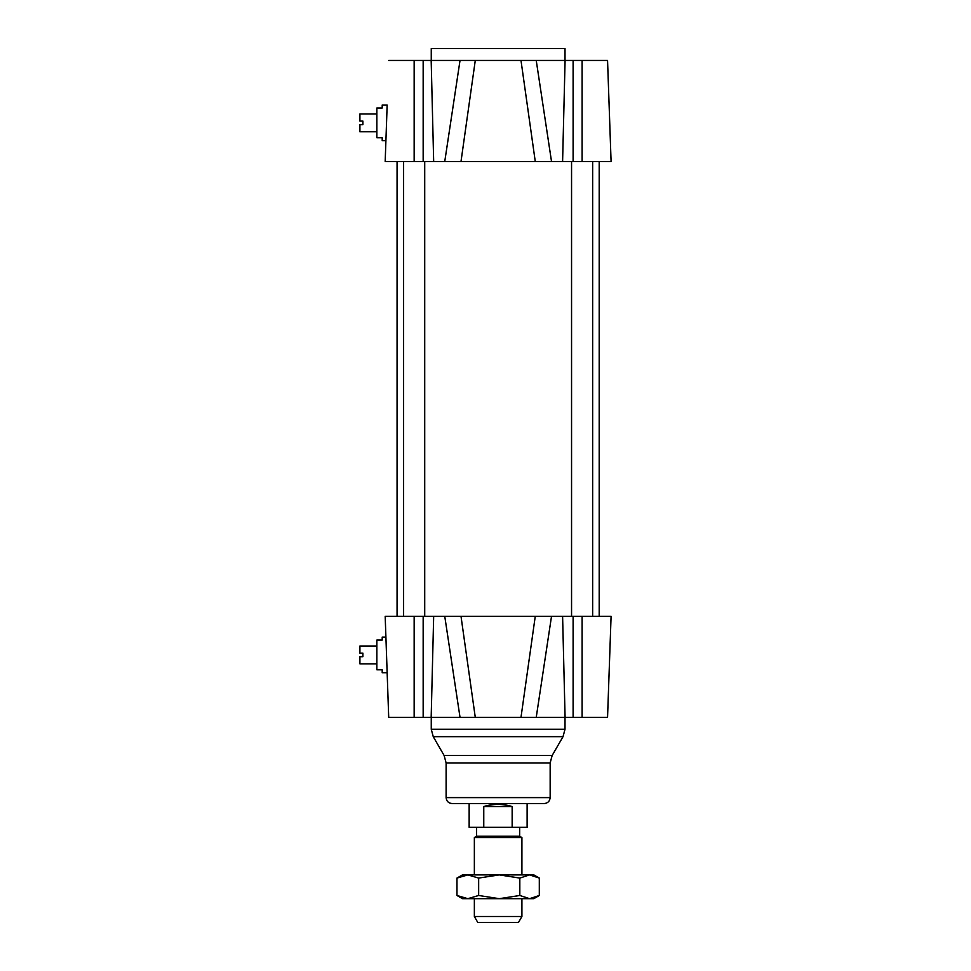<?xml version="1.0" encoding="UTF-8"?>
<svg xmlns="http://www.w3.org/2000/svg" width="971" height="971" viewBox="0 0 971 971"><rect width="100%" height="100%" fill="white"/><g stroke="black" fill="none" stroke-linecap="round" stroke-linejoin="round"><path stroke-width="1.46" d="M376.857 663.848L359.913 663.848L359.913 656.712L362.887 656.712L362.887 653.143L359.913 653.143L359.913 646.006L376.857 646.006M376.857 669.796L376.857 640.071L382.21 640.071L382.21 637.097L385.912 637.097L387.15 672.769L382.21 672.769L382.21 669.796L376.857 669.796M376.857 131.777L359.913 131.777L359.913 124.64L362.887 124.64L362.887 121.084L359.913 121.084L359.913 113.947L376.857 113.947M387.053 107.999L385.184 161.502L387.15 105.026L385.912 140.698L382.21 140.698L382.21 137.724L376.857 137.724L376.857 107.999L382.21 107.999L376.857 107.999M382.21 107.999L382.21 105.026L387.15 105.026M424.715 161.502L424.715 616.294M595.648 161.502L592.662 161.502L592.662 616.294M451.77 161.502L544.488 161.502M536.235 717.351L551.516 616.294L444.754 616.294L460.023 717.351L607.555 717.351L611.087 616.294L607.555 717.351M475.28 717.351L461.007 616.294L385.184 616.294L385.851 635.604M387.053 669.796L388.703 717.351L460.023 717.351M520.99 717.351L535.264 616.294L611.087 616.294M385.184 616.294L388.703 717.351M571.494 717.351L570.827 717.351M446.114 797.604L550.156 797.604C549.804 801.221 547.814 803.199 544.209 803.551L452.061 803.551C448.444 803.199 446.466 801.221 446.114 797.604L446.114 762.951L444.123 755.511L433.248 736.673L431.258 729.245L431.258 717.351M535.931 60.445L529.681 60.445M466.565 60.445L460.375 60.445M570.839 60.433L571.494 60.445L570.839 60.433M388.703 60.445L460.023 60.445L444.754 161.502L461.007 161.502L475.28 60.445L460.023 60.445M475.28 60.445L520.99 60.445L535.264 161.502L611.087 161.502L607.555 60.445L520.99 60.445M611.087 161.502L607.555 60.445M385.184 161.502L444.754 161.502M388.242 703.975L387.15 672.769M431.258 60.445L431.258 48.55L565.013 48.55L565.013 60.445M386.215 646.006L386.47 653.143M386.592 121.084L386.846 113.947M474.358 916.503L477.781 922.45L518.478 922.45L521.913 916.503L474.358 916.503L474.358 898.673M521.913 874.895L521.913 837.536L474.358 837.536L474.358 874.895M474.358 837.536L476.579 836.249L519.679 836.249L521.913 837.536M483.764 806.525C493.183 803.685 502.65 803.685 512.154 806.525L512.154 827.328L483.764 827.328L483.764 806.525L512.154 806.525M512.154 827.328L527.119 827.328L527.119 803.551M469.151 803.551L469.151 827.328L483.764 827.328M467.816 874.895L533.807 874.895L539.306 878.075L529.559 874.895L519.825 878.075L499.24 874.895L478.654 878.075L467.816 874.895L456.965 878.075L462.463 874.895L467.816 874.895M529.559 898.673L539.306 895.48L533.807 898.673L462.463 898.673L456.965 895.48L467.816 898.673L478.654 895.48L499.24 898.673L519.825 895.48L529.559 898.673M456.965 878.075L456.965 895.48M519.825 878.075L519.825 895.48M478.654 878.075L478.654 895.48M539.306 878.075L539.306 895.48M582.102 616.294L582.102 717.351M573.108 616.294L573.108 717.351M562.597 616.294L565.086 717.351M433.673 616.294L431.173 717.351M423.162 616.294L423.162 717.351M414.156 616.294L414.156 717.351M431.258 729.245L565.013 729.245L565.013 717.351M433.248 736.673L563.022 736.673L565.013 729.245M444.123 755.511L552.147 755.511L563.022 736.673M446.114 762.951L550.156 762.951L552.147 755.511M582.102 161.502L582.102 60.445M573.108 161.502L573.108 60.445M562.597 161.502L565.086 60.445M423.162 161.502L423.162 60.445M433.673 161.502L431.173 60.445M414.156 161.502L414.156 60.445M551.516 161.502L536.235 60.445M403.608 161.502L403.608 616.294M571.555 161.502L571.555 616.294M397.066 161.502L397.066 616.294M599.192 161.502L599.192 616.294M550.156 797.604L550.156 762.951M521.913 916.503L521.913 898.673M519.679 836.249L519.679 827.328M476.579 836.249L476.579 827.328"/></g></svg>
